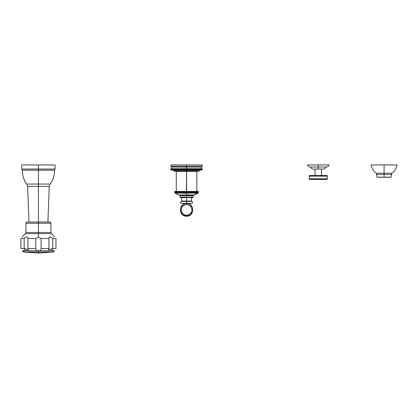 <?xml version="1.0" encoding="UTF-8"?>
<svg xmlns="http://www.w3.org/2000/svg" width="418" height="418" viewBox="0 0 418 418"><rect width="100%" height="100%" fill="white"/><g stroke="black" fill="none" stroke-linecap="round" stroke-linejoin="round"><path stroke-width="0.63" d="M309.205 164.943L318.255 164.943L318.255 167.001L310.365 167.001C308.959 166.928 307.993 166.244 307.46 164.943L329.055 164.943C328.522 166.244 327.555 166.928 326.15 167.001L318.255 167.001L318.255 169.06L313.443 169.06C312.042 168.987 311.076 168.302 310.543 167.001M325.972 167.001C325.439 168.302 324.472 168.987 323.067 169.06L318.255 169.06L318.255 164.943M384.095 164.943C367.396 164.943 367.396 164.943 384.095 164.943L397.1 164.943C396.389 168.224 394.77 170.967 392.246 173.172L384.095 173.172L384.095 164.943L384.095 173.172L375.949 173.172C373.42 170.967 371.806 168.224 371.095 164.943L384.095 164.943M391.708 173.172L390.982 177.289L377.214 177.289L391.128 177.19L384.095 177.19L384.095 174.494L391.708 174.494L384.095 174.494L384.095 177.19L377.062 177.19L376.482 173.172L384.095 173.172L384.095 174.494L376.482 174.494L384.095 174.494L384.095 173.172M38.435 164.943L55.103 164.943L55.103 169.044L38.435 169.044L38.435 164.943L38.435 169.044L55.103 169.044L54.486 170.21L38.435 170.21L38.435 169.044L21.773 169.044L38.435 169.044L38.435 170.21L54.486 170.21C54.633 175.335 53.17 179.949 50.092 184.051L38.435 184.051L38.435 170.21L22.389 170.21L38.435 170.21L38.435 184.051L26.778 184.051C23.706 179.949 22.243 175.335 22.389 170.21L21.773 169.044L21.773 164.943L38.435 164.943M38.435 222.026L38.435 186.397L49.251 186.397L50.092 184.051L26.778 184.051L27.625 186.397L38.435 186.397L38.435 222.026L50.615 222.026L50.944 223.259L38.435 223.259L50.944 223.259L50.944 232.465L38.435 232.465L38.435 222.026L38.435 232.465L25.926 232.465L25.926 223.259L38.435 223.259L25.926 223.259L26.256 222.026L38.435 222.026L28.962 222.026L27.625 186.397L38.435 186.397L38.435 184.051L38.435 186.397L49.251 186.397L47.908 222.026M54.732 250.774L38.435 250.774C40.206 250.79 41.095 250.042 41.089 248.527L48.958 248.527L41.089 248.527L41.089 238.49L48.958 238.49L48.958 248.527C47.631 251.542 52.151 251.542 52.71 248.527L52.71 238.49L55.97 238.49C54.267 236.473 54.267 236.473 55.97 238.49C54.267 236.473 54.267 236.473 55.97 238.49L52.71 238.49C50.254 236.473 49.005 236.473 48.958 238.49L41.089 238.49L38.435 237.016L38.435 233.62L51.414 233.62L54.732 237.016M52.71 248.527L55.97 248.527C54.638 251.542 54.638 251.542 55.97 248.527C54.638 251.542 54.638 251.542 55.97 248.527L52.71 248.527L52.71 238.49C50.254 236.473 49.005 236.473 48.958 238.49L48.948 249.583L52.71 248.527M22.138 237.016L25.456 233.62L25.926 232.465L38.435 232.465L38.435 233.62L51.414 233.62L50.944 232.465L38.435 232.465L38.435 233.62L25.456 233.62L38.435 233.62L38.435 237.016L35.781 238.49L27.912 238.49C27.865 236.473 26.616 236.473 24.16 238.49L20.9 238.49C22.603 236.473 22.603 236.473 20.9 238.49C22.603 236.473 22.603 236.473 20.9 238.49L24.16 238.49L24.16 248.527C24.719 251.542 29.239 251.542 27.912 248.527L35.781 248.527C35.776 250.037 36.659 250.784 38.435 250.774L22.138 250.774M27.912 238.49L35.781 238.49L35.781 248.527C35.776 250.037 36.659 250.784 38.435 250.774C40.206 250.79 41.095 250.042 41.089 248.527L41.089 238.49L38.435 237.016L35.781 238.49L35.781 248.527L27.912 248.527L27.912 238.49C27.865 236.473 26.616 236.473 24.16 238.49L24.16 248.527L20.9 248.527C22.232 251.542 22.232 251.542 20.9 248.527C22.232 251.542 22.232 251.542 20.9 248.527L24.16 248.527L27.928 249.583L27.922 238.119M48.948 238.119L48.958 238.49M55.97 238.49L55.97 248.527L55.97 238.49M20.9 248.527L20.9 238.49L20.9 248.527M38.435 253.057L38.435 251.986L53.399 251.986L38.435 251.986L38.435 250.999L38.435 253.057L53.399 251.986L23.471 251.986L38.435 251.986L23.471 251.986L38.435 253.057M326.651 179.432L309.863 179.432A0.658 0.658 90 0 1 309.205 178.773L309.205 176.14L327.31 176.14L327.31 178.773L309.205 178.773A0.658 0.658 -90 0 0 309.863 179.432L326.651 179.432A0.658 0.658 -90 0 0 327.31 178.773L327.31 176.14A0.658 0.658 0 0 0 326.651 175.482L309.863 175.482A0.658 0.658 0 0 0 309.205 176.14L309.205 178.773L327.31 178.773A0.658 0.658 90 0 1 326.651 179.432M321.468 169.06L321.468 175.482L321.468 169.06M315.047 175.482L315.047 169.06L315.047 175.482M309.863 175.482L326.651 175.482A0.658 0.658 0 0 1 327.31 176.14L309.205 176.14A0.658 0.658 0 0 1 309.863 175.482M202.213 170.048L170.941 170.048L170.941 168.731L170.941 170.048L170.941 168.731L170.946 170.048L170.978 168.731L170.999 170.048L171.061 168.731L171.061 170.048L171.061 168.731L171.087 170.048L171.181 168.731L171.181 170.048L171.181 168.731L171.223 170.048L171.343 168.731L171.343 170.048L171.343 168.731L171.396 170.048L171.552 168.731L171.552 170.048L171.552 168.731L171.615 170.048L171.798 168.731L171.798 170.048L171.798 168.731L172.085 168.731L171.876 170.048L172.085 168.731L172.085 170.048L172.085 168.731L172.415 168.731L172.174 170.048L172.415 168.731L172.415 170.048L172.415 168.731L172.78 168.731L172.514 170.048L172.78 168.731L172.78 170.048L172.78 168.731L173.183 168.731L172.89 168.731L172.89 170.048L173.183 170.048L173.183 168.731L173.183 170.048L173.183 168.731L173.627 168.731L173.303 168.731L173.303 170.048L173.627 170.048L173.627 168.731L173.627 170.048L173.752 168.731L174.102 168.731L173.752 168.731L173.752 170.048L174.102 170.048L174.102 168.731L174.102 170.048L174.238 168.731L174.604 168.731L174.238 168.731L174.238 170.048L174.604 170.048L174.604 168.731L174.604 170.048L174.614 168.731L174.614 170.048L174.761 168.731L175.126 168.731L174.761 168.731L174.761 170.048L175.126 170.048L175.126 168.731L175.126 170.048L175.158 168.731L175.158 170.048L175.309 168.731L175.68 168.731L175.309 168.731L175.309 170.048L175.68 170.048L175.68 168.731L175.68 170.048L175.732 168.731L175.732 170.048L175.894 168.731L176.265 168.731L175.894 168.731L175.894 170.048L176.265 170.048L176.265 168.731L176.265 170.048L176.333 168.731L176.333 170.048L176.506 168.731L176.882 168.731L176.506 168.731L176.506 170.048L176.882 170.048L176.882 168.731L176.882 170.048L176.966 168.731L176.966 170.048L177.148 168.731L177.519 168.731L177.148 168.731L177.148 170.048L177.519 170.048L177.519 168.731L177.519 170.048L177.624 168.731L177.624 170.048L177.812 168.731L178.183 168.731L177.812 168.731L177.812 170.048L178.183 170.048L178.183 168.731L178.183 170.048L178.308 168.731L178.308 170.048L178.502 168.731L178.873 168.731L178.502 168.731L178.502 170.048L178.873 170.048L178.873 168.731L178.873 170.048L179.014 168.731L179.014 170.048L179.212 168.731L179.583 168.731L179.212 168.731L179.212 170.048L179.583 170.048L179.583 168.731L179.583 170.048L179.74 168.731L179.74 170.048L179.949 168.731L180.31 168.731L179.949 168.731L179.949 170.048L180.31 170.048L180.31 168.731L180.31 170.048L180.487 168.731L180.487 170.048L180.696 168.731L181.057 168.731L180.696 168.731L180.696 170.048L181.057 170.048L181.057 168.731L181.057 170.048L181.25 168.731L181.25 170.048L181.464 168.731L181.814 168.731L181.464 168.731L181.464 170.048L181.814 170.048L181.814 168.731L181.814 170.048L182.029 168.731L182.029 170.048L182.243 168.731L182.588 168.731L182.243 168.731L182.243 170.048L182.588 170.048L182.588 168.731L182.588 170.048L182.818 168.731L182.818 170.048L183.037 168.731L183.371 168.731L183.037 168.731L183.037 170.048L183.371 170.048L183.371 168.731L183.371 170.048L183.617 168.731L183.617 170.048L183.836 168.731L184.166 168.731L183.836 168.731L183.836 170.048L184.166 170.048L184.166 168.731L184.166 170.048L184.422 168.731L184.422 170.048L184.646 168.731L184.965 168.731L184.646 168.731L184.646 170.048L184.965 170.048L184.965 168.731L184.965 170.048L185.237 170.048L185.237 168.731L184.965 168.731L185.237 168.731L185.237 170.048L185.461 168.731L185.77 168.731L185.461 168.731L185.461 170.048L185.77 170.048L185.77 168.731L185.77 170.048L186.052 170.048L186.052 168.731L185.77 168.731L186.052 168.731L186.282 170.048L186.052 168.731L186.574 168.731L186.282 168.731L186.282 170.048L186.574 170.048L172.874 170.048L186.574 170.048L186.574 170.852L186.574 168.731L171.761 168.731L186.574 168.731L186.574 167.085L186.574 170.048L186.872 170.048L186.872 168.731L186.574 168.731L186.872 168.731L186.872 170.048L186.872 168.731L187.384 168.731L187.097 168.731L187.097 170.048L187.384 170.048L187.384 168.731L187.384 170.048L187.692 170.048L187.692 168.731L187.384 168.731L187.692 168.731L187.692 170.048L187.917 168.731L188.189 168.731L187.917 168.731L187.917 170.048L188.189 170.048L188.189 168.731L188.189 170.048L188.508 170.048L188.508 168.731L188.189 168.731L188.508 168.731L188.508 170.048L188.727 168.731L188.727 170.048L188.988 168.731L188.988 170.048L189.312 170.048L189.312 168.731L188.988 168.731L189.312 168.731L189.312 170.048L189.537 168.731L189.537 170.048L189.777 168.731L189.777 170.048L190.117 170.048L190.117 168.731L189.777 168.731L190.117 168.731L190.117 170.048L190.336 168.731L190.336 170.048L190.566 168.731L190.566 170.048L190.911 170.048L190.911 168.731L190.566 168.731L190.911 168.731L190.911 170.048L191.125 168.731L191.125 170.048L191.339 168.731L191.339 170.048L191.69 170.048L191.69 168.731L191.339 168.731L191.69 168.731L191.69 170.048L191.904 168.731L191.904 170.048L192.097 168.731L192.097 170.048L192.458 170.048L192.458 168.731L192.097 168.731L192.458 168.731L192.458 170.048L192.667 168.731L192.667 170.048L192.844 168.731L192.844 170.048L193.205 170.048L193.205 168.731L192.844 168.731L193.205 168.731L193.205 170.048L193.409 168.731L193.409 170.048L193.571 168.731L193.571 170.048L193.936 170.048L193.936 168.731L193.571 168.731L193.936 168.731L193.936 170.048L194.135 168.731L194.135 170.048L194.281 168.731L194.281 170.048L194.652 170.048L194.652 168.731L194.281 168.731L194.652 168.731L194.652 170.048L194.84 168.731L194.84 170.048L194.966 168.731L194.966 170.048L195.342 170.048L195.342 168.731L194.966 168.731L195.342 168.731L195.342 170.048L195.525 168.731L195.525 170.048L195.634 168.731L195.634 170.048L196.005 170.048L196.005 168.731L195.634 168.731L196.005 168.731L196.005 170.048L196.183 168.731L196.183 170.048L196.272 168.731L196.272 170.048L196.648 170.048L196.648 168.731L196.272 168.731L196.648 168.731L196.648 170.048L196.815 168.731L196.815 170.048L196.883 168.731L196.883 170.048L197.259 170.048L197.259 168.731L196.883 168.731L197.259 168.731L197.259 170.048L197.421 168.731L197.421 170.048L197.468 168.731L197.468 170.048L197.839 170.048L197.839 168.731L197.468 168.731L197.839 168.731L197.839 170.048L197.996 168.731L197.996 170.048L198.027 168.731L198.027 170.048L198.393 170.048L198.393 168.731L198.027 168.731L198.393 168.731L198.393 170.048L198.54 168.731L198.55 170.048L198.55 168.731L198.911 168.731L198.55 168.731L198.54 170.048L198.911 170.048L198.911 168.731L198.911 170.048L199.052 168.731L199.396 168.731L199.052 168.731L199.052 170.048L199.396 170.048L199.396 168.731L199.396 170.048L199.527 168.731L199.851 168.731L199.527 168.731L199.527 170.048L199.851 170.048L199.851 168.731L199.851 170.048L199.966 168.731L200.264 168.731L199.966 168.731L199.966 170.048L200.264 170.048L200.264 168.731L200.264 170.048L200.374 168.731L200.64 168.731L200.374 170.048L200.64 168.731L200.64 170.048L200.739 168.731L200.739 170.048L200.98 168.731L200.98 170.048L201.068 168.731L201.068 170.048L201.277 168.731L201.277 170.048L201.356 168.731L201.356 170.048L201.539 168.731L201.539 170.048L201.601 168.731L201.601 170.048L201.753 168.731L201.753 170.048L201.805 168.731L201.805 170.048L201.931 168.731L201.931 170.048L201.972 168.731L202.202 170.048L202.213 168.731L202.202 170.048M171.761 168.731L171.761 167.085L201.392 167.085L171.761 167.085L170.941 166.259L186.574 166.259L170.941 166.259L170.941 164.943L186.574 164.943L186.574 166.259L186.574 164.943L202.213 164.943L186.574 164.943L202.213 164.943L202.213 166.259L186.574 166.259L186.574 167.085L186.574 166.259L202.213 166.259L201.392 167.085L201.392 168.731M172.874 170.048L174.442 171.197L186.574 171.197L186.574 170.852L199.182 170.852L198.707 171.197L173.972 170.852L199.182 170.852L200.279 170.048M176.699 171.364L196.862 171.364L196.862 191.444L174.808 191.444L174.808 193.09M186.574 191.444L186.574 171.364L186.376 191.444L186.668 191.444L186.668 193.09L174.828 193.09L174.828 191.444M179.5 195.149L179.991 195.645L186.574 195.645L186.574 195.149L186.574 195.645L193.158 195.645L193.158 197.124L192.667 197.62L179.991 197.124L179.991 195.645L186.574 195.645L186.574 197.124L193.158 197.124L186.574 197.124L186.574 195.645L193.158 195.645L193.654 195.149M198.346 191.444L198.346 193.09L198.346 191.444L198.346 193.09L198.341 191.444L198.341 193.09L186.376 193.09L186.574 194.929L194.532 194.929L197.96 193.09M195.472 193.09L195.472 191.444L195.833 191.444L195.833 193.09L195.457 193.09L195.457 191.444L195.472 193.09L194.945 193.09L194.945 191.444L195.31 191.444L195.31 193.09L195.472 191.444L195.457 193.09M198.336 193.09L198.294 191.444L196.857 191.444L197.134 191.444L197.134 193.09L196.857 193.09L196.857 191.444L196.857 193.09L196.434 193.09L196.434 191.444L196.747 191.444L196.747 193.09L196.857 191.444M176.286 191.444L176.286 171.364L186.574 171.364M178.528 194.793L175.194 193.09L179.035 195.149L194.119 195.149L178.622 194.929L186.574 194.929L186.574 193.09M179.991 197.124L186.574 197.124L186.574 197.62L180.487 197.62L179.991 197.124L180.487 197.62M198.189 191.444L198.027 193.09L198.189 191.444M197.813 191.444L197.975 193.09L197.813 191.444L197.813 193.09L197.547 193.09L197.547 191.444L197.745 193.09L197.813 191.444M197.228 191.444L197.463 193.09L197.228 191.444L197.134 193.09L197.228 191.444M195.969 191.444L196.314 191.444L196.314 193.09L195.969 193.09L195.969 191.444L195.833 193.09L195.969 191.444M194.945 191.444L194.903 193.09L194.945 191.444M194.375 193.09L194.375 191.444L194.746 191.444L194.746 193.09L194.313 193.09L194.313 191.444L194.375 193.09M193.769 193.09L193.769 191.444L194.145 191.444L194.145 193.09L193.68 193.09L193.68 191.444L193.769 193.09M193.132 193.09L193.132 191.444L193.503 191.444L193.503 193.09L193.017 193.09L193.017 191.444L193.132 193.09M192.458 193.09L192.458 191.444L192.829 191.444L192.829 193.09L192.322 193.09L192.322 191.444L192.458 193.09M191.763 193.09L191.763 191.444L192.128 191.444L192.128 193.09L191.601 193.09L191.601 191.444L191.763 193.09M191.036 193.09L191.036 191.444L191.397 191.444L191.397 193.09L190.854 193.09L190.854 191.444L191.036 193.09M190.294 193.09L190.294 191.444L190.645 191.444L190.645 193.09L190.085 193.09L190.085 191.444L190.294 193.09M189.532 193.09L189.532 191.444L189.876 191.444L189.876 193.09L189.302 193.09L189.302 191.444L189.532 193.09M188.753 193.09L188.753 191.444L189.088 191.444L189.088 193.09L188.508 193.09L188.508 191.444L188.753 193.09M187.969 193.09L187.969 191.444L188.288 191.444L188.288 193.09L187.703 193.09L187.703 191.444L187.969 191.444L187.969 193.09M187.175 193.09L187.175 191.444L187.483 191.444L187.483 193.09L186.888 193.09L186.888 191.444L187.175 191.444L187.175 193.09M186.376 193.09L186.376 191.444L186.376 193.09L186.078 193.09L186.078 191.444L186.376 191.444M185.582 193.09L185.582 191.444L185.858 191.444L185.858 193.09L185.268 193.09L185.268 191.444L185.582 191.444L185.582 193.09M184.793 193.09L185.049 191.444L185.049 193.09L184.463 193.09L184.463 191.444L184.793 191.444L184.793 193.09M184.009 193.09L184.249 191.444L184.249 193.09L183.669 193.09L183.669 191.444L184.009 191.444L184.009 193.09M183.241 193.09L183.455 191.444L183.455 193.09L182.891 193.09L182.891 191.444L183.241 191.444L183.241 193.09M182.483 193.09L182.682 191.444L182.682 193.09L182.128 193.09L182.128 191.444L182.483 191.444L182.483 193.09M181.752 193.09L181.924 191.444L181.924 193.09L181.386 193.09L181.386 191.444L181.752 191.444L181.752 193.09M181.041 193.09L181.187 191.444L181.187 193.09L180.67 193.09L180.67 191.444L181.041 191.444L181.041 193.09M180.351 193.09L180.482 191.444L180.482 193.09L179.98 193.09L179.98 191.444L180.351 191.444L180.351 193.09M179.698 193.09L179.803 191.444L179.803 193.09L179.327 193.09L179.327 191.444L179.698 191.444L179.698 193.09M179.076 193.09L179.155 191.444L179.155 193.09L178.7 193.09L178.7 191.444L179.076 191.444L179.076 193.09M178.486 193.09L178.538 191.444L178.538 193.09L178.12 193.09L178.12 191.444L178.486 191.444L178.486 193.09M177.937 193.09L177.969 191.444L177.969 193.09L177.572 193.09L177.572 191.444L177.937 191.444L177.937 193.09M177.431 193.09L177.431 191.444L177.436 193.09L177.07 193.09L177.07 191.444L177.431 191.444L177.431 193.09L177.572 191.444L177.436 193.09M176.945 191.444L176.945 193.09L176.615 193.09L176.615 191.444L177.07 191.444L177.07 193.09L176.945 191.444M176.5 191.444L176.5 193.09L176.208 193.09L176.208 191.444L176.615 191.444L176.615 193.09L176.5 191.444M176.103 191.444L175.847 193.09L175.847 191.444L176.208 191.444L176.208 193.09L176.103 191.444M175.759 191.444L175.539 193.09L175.539 191.444L175.847 191.444L175.847 193.09L175.759 191.444M175.466 191.444L175.283 193.09L175.466 191.444M175.226 191.444L175.085 193.09L175.226 191.444M175.037 191.444L174.933 193.09L175.037 191.444M186.574 197.62L186.574 201.1L181.678 201.1L186.574 201.1L186.574 197.62M181.678 197.62L181.678 201.1L181.391 201.429L191.763 201.429L191.475 201.1L186.574 201.1L186.574 203.394L181.516 203.394C180.278 202.814 180.236 202.16 181.391 201.429L191.763 201.429C192.917 202.16 192.876 202.814 191.637 203.394L186.574 203.394L186.574 201.1L191.475 201.1L191.475 197.62M183.037 203.394L183.366 203.723L185.336 203.723L183.366 203.723L183.366 204.136L184.035 204.136L183.366 204.136L180.738 207.537L180.503 211.56L182.76 214.904L186.574 216.195L186.574 215.207A5.309 5.309 0 0 0 191.883 209.899A5.309 5.309 0 0 0 186.574 204.59A5.309 5.309 0 0 0 181.266 209.899A5.309 5.309 0 0 0 186.574 215.207A5.309 5.309 0 0 0 191.883 209.899A5.309 5.309 0 0 0 186.574 204.59L186.574 203.394L186.574 204.59A5.309 5.309 0 0 0 181.266 209.899A5.309 5.309 0 0 0 186.574 215.207L186.574 216.195C194.699 216.581 194.699 203.211 186.574 203.603C178.455 203.211 178.455 216.581 186.574 216.195L190.394 214.904L192.651 211.56L192.416 207.537L189.788 204.136L189.114 204.136L189.788 204.136L190.117 203.394M187.818 203.723L189.788 203.723L187.818 203.723M198.268 193.09L198.294 191.444L198.268 193.09M197.975 193.09L198.027 191.444L197.975 193.09M197.463 193.09L197.547 191.444L197.463 193.09M196.314 193.09L196.434 191.444L196.314 193.09M194.746 193.09L194.903 191.444L194.746 193.09M194.145 193.09L194.313 191.444L194.145 193.09M193.503 193.09L193.68 191.444L193.503 193.09M192.829 193.09L193.017 191.444L192.829 193.09M192.128 193.09L192.322 191.444L192.128 193.09M191.397 193.09L191.601 191.444L191.397 193.09M190.645 193.09L190.854 191.444L190.645 193.09M189.876 193.09L190.085 191.444L189.876 193.09M189.088 193.09L189.302 191.444L189.088 193.09M188.288 193.09L188.508 191.444L188.288 193.09M187.483 193.09L187.703 191.444L187.483 193.09M186.668 193.09L186.888 191.444L186.668 193.09M185.858 193.09L186.078 191.444L185.858 193.09M185.049 193.09L185.268 191.444L185.049 193.09M184.249 193.09L184.463 191.444L184.249 193.09M183.455 193.09L183.669 191.444L183.455 193.09M182.682 193.09L182.891 191.444L182.682 193.09M181.924 193.09L182.128 191.444L181.924 193.09M181.187 193.09L181.386 191.444L181.187 193.09M180.482 193.09L180.67 191.444L180.482 193.09M179.803 193.09L179.98 191.444L179.803 193.09M179.155 193.09L179.327 191.444L179.155 193.09M178.538 193.09L178.7 191.444L178.538 193.09M177.969 193.09L178.12 191.444L177.969 193.09M174.907 193.09L174.933 191.444L174.907 193.09M52.934 251.197L53.332 250.999C53.974 251.437 54 251.767 53.399 251.986M23.471 251.986C22.875 251.772 22.896 251.443 23.544 250.999L23.941 251.197M199.182 170.852L198.707 171.197M194.647 194.767L194.966 194.386M195.655 193.795L197.792 193.095M193.158 197.124L192.667 197.62M178.622 194.929L179.035 195.149M191.763 201.429C192.917 202.16 192.876 202.814 191.637 203.394M181.391 201.429C180.236 202.16 180.278 202.814 181.516 203.394"/></g></svg>
